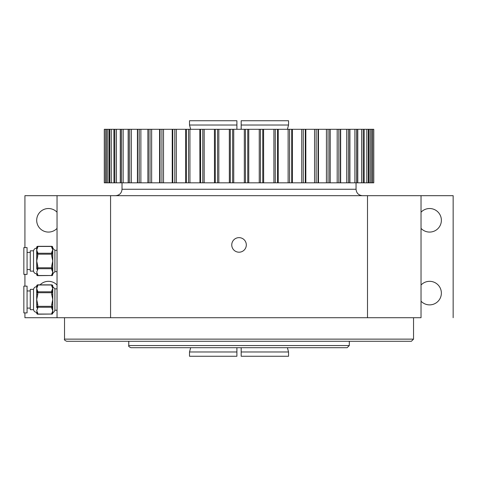 <?xml version="1.0" encoding="UTF-8"?>
<svg xmlns="http://www.w3.org/2000/svg" width="477" height="477" viewBox="0 0 477 477"><rect width="100%" height="100%" fill="white"/><g stroke="black" fill="none" stroke-linecap="round" stroke-linejoin="round"><path stroke-width="0.72" d="M57.037 285.019A11.776 11.776 0 0 0 40.062 284.852M453.15 317.724L453.15 195.677L24.923 195.677L24.923 247.599M421.03 195.677L421.03 317.724L24.923 317.724L24.923 312.906M24.923 286.14L24.923 274.364M57.037 212.217A11.776 11.776 0 0 0 37.659 224.965A11.776 11.776 0 0 0 57.037 228.382M421.03 212.217A11.776 11.776 0 0 1 440.408 224.965A11.776 11.776 0 0 1 421.03 228.382M421.03 285.019A11.776 11.776 0 0 1 440.408 297.761A11.776 11.776 0 0 1 421.03 301.184M367.505 317.724L367.505 195.677M239.037 252.202A7.28 7.28 0 0 0 245.339 241.284A7.28 7.28 0 0 0 232.728 241.284A7.28 7.28 0 0 0 239.037 252.202M110.569 317.724L110.569 195.677M57.037 317.724L57.037 195.677M64.532 317.724L64.532 339.135L413.541 339.135L413.541 317.724M413.541 339.135L411.401 341.276L66.673 341.276C64.699 340.369 63.99 339.654 64.532 339.135M146.964 341.276L128.766 341.276L128.766 345.557L349.307 345.557L349.307 341.276L170.522 341.276M349.307 345.557L347.161 347.697L130.907 347.697C128.933 346.791 128.224 346.081 128.766 345.557M356.051 182.828L356.051 189.256C356.432 193.155 358.573 195.296 362.472 195.677M229.348 129.303L218.824 129.303L218.824 182.828L233.748 182.828L233.736 129.303L233.748 182.828L248.72 182.828M229.348 182.828L229.318 129.303L248.72 129.303M244.331 182.828L244.319 129.303L244.331 182.828M361.632 129.303L361.632 182.828L364.1 182.828L364.178 129.303L248.755 129.303L248.755 182.828L263.578 182.828M273.911 129.303L273.911 182.828L263.65 182.828L263.578 129.303M273.911 182.828L361.632 182.828M368.333 129.303L364.178 129.303L364.178 182.828L369.013 182.828L369.013 129.303L368.333 129.303L368.333 182.828M371.821 129.303L369.013 129.303L369.013 182.828L372.227 182.828L372.227 129.303L371.821 129.303L371.821 182.828M373.777 129.303L372.227 129.303L372.227 182.828L373.777 182.828L373.777 129.303L373.777 182.828M105.763 129.303L104.296 129.303L104.296 182.828L105.858 182.828L105.846 129.303L105.763 182.828M105.858 129.303L107.689 129.303L107.689 182.828L105.858 182.828L105.858 129.303M107.689 182.828L109.102 182.828L109.102 129.303L107.689 129.303M111.26 129.303L109.102 129.303L109.102 182.828L113.973 182.828L113.896 129.303L111.26 129.303L111.26 182.828M113.973 129.303L116.442 129.303L116.442 182.828L113.973 182.828L113.973 129.303M199.941 129.303L116.442 129.303M120.287 129.303L120.287 182.828L116.442 182.828M120.287 182.828L218.824 182.828L218.824 129.303L217.584 129.303L217.584 182.828M199.941 182.828L199.815 129.303L204.162 129.303L204.162 182.828M214.489 129.303L204.162 129.303M214.489 182.828L214.417 129.303L217.584 129.303M52.756 291.894L52.756 288.394L52.756 291.894A1.073 0.924 180 0 0 51.683 290.964L52.756 288.394L52.756 285.926A1.073 0.924 180 0 0 51.683 284.996L37.766 284.996A1.073 0.924 180 0 0 36.699 285.926L36.699 286.755A1.073 0.924 0 0 1 37.766 285.83L36.699 288.394L36.699 286.755L36.699 291.894L36.699 288.394L37.766 291.799L51.683 291.799A1.073 0.924 180 0 1 52.756 292.723L52.756 299.52L51.683 294.387L52.756 294.387M52.756 304.66L51.683 304.66L52.756 299.52L52.756 310.646L51.683 308.082A1.073 0.924 -0 0 0 52.756 307.152L52.756 313.121A1.073 0.924 180 0 1 51.683 314.051L52.756 310.646M37.766 290.964A1.073 0.924 180 0 0 36.699 291.894L36.699 294.387L37.766 294.387L36.699 299.52L36.699 294.387M37.766 304.66L37.766 306.323L52.756 306.323A1.073 0.924 180 0 1 51.683 307.248L37.766 307.248L37.766 308.082A1.073 0.924 -0 0 1 36.699 307.152L36.699 299.52L37.766 304.66L36.699 304.66M33.527 309.692L30.272 309.692L30.272 289.354L33.527 289.354L33.527 309.692C33.939 311.356 34.994 312.244 36.699 312.369M52.756 288.394L51.683 285.83A1.073 0.924 0 0 1 52.756 286.755L52.756 288.394M37.766 308.082L36.699 310.646L37.766 313.216A1.073 0.924 180 0 1 36.699 312.286L36.699 313.121A1.073 1.073 0 0 0 37.766 314.194L37.766 314.051A1.073 0.924 180 0 1 36.699 313.121M27.064 308.088L30.272 308.088M23.85 299.89L23.85 286.14L27.064 286.14L27.064 312.906L23.85 312.906L23.85 299.89M52.756 286.677L54.897 288.818L54.897 310.229C53.955 312.22 53.239 312.93 52.756 312.369M57.037 288.818L54.897 288.818M37.766 307.248A1.073 0.924 180 0 1 36.699 306.323L37.766 306.323L37.766 307.248M51.683 294.387L51.683 292.723L37.766 292.723L37.766 291.799A1.073 0.924 180 0 0 36.699 292.723L37.766 292.723L37.766 294.387M52.756 312.286A1.073 0.924 180 0 1 51.683 313.216M52.756 253.353L52.756 249.859L52.756 253.353A1.073 0.924 180 0 0 51.683 252.422L52.756 249.859L52.756 247.384A1.073 0.924 180 0 0 51.683 246.454L37.766 246.454A1.073 0.924 180 0 0 36.699 247.384L36.699 248.219A1.073 0.924 0 0 1 37.766 247.289L36.699 249.859L36.699 248.219L36.699 253.353L36.699 249.859L37.766 253.257L51.683 253.257A1.073 0.924 180 0 1 52.756 254.181L52.756 260.985L51.683 255.845L52.756 255.845M52.756 266.118L51.683 266.118L52.756 260.985L52.756 272.111L51.683 269.541A1.073 0.924 -0 0 0 52.756 268.611L52.756 274.579A1.073 0.924 180 0 1 51.683 275.509L52.756 272.111L52.756 273.75A1.073 0.924 180 0 1 51.683 274.674M37.766 252.422A1.073 0.924 180 0 0 36.699 253.353L36.699 255.845L37.766 255.845L36.699 260.985L36.699 255.845M37.766 266.118L37.766 267.782L52.756 267.782A1.073 0.924 180 0 1 51.683 268.706L37.766 268.706A1.073 0.924 180 0 1 36.699 267.782L36.699 260.985L37.766 266.118L36.699 266.118M33.527 271.151L30.272 271.151L30.272 250.813L33.527 250.813L33.527 271.151C33.939 272.814 34.994 273.703 36.699 273.828M52.756 249.859L51.683 247.289A1.073 0.924 0 0 1 52.756 248.219L52.756 249.859M36.699 268.611A1.073 0.924 -0 0 0 37.766 269.541L36.699 272.111L37.766 274.674A1.073 0.924 180 0 1 36.699 273.75L36.699 274.579A1.073 1.073 0 0 0 37.766 275.652L37.766 275.509A1.073 0.924 180 0 1 36.699 274.579M27.064 269.547L30.272 269.547M23.85 261.348L23.85 247.599L27.064 247.599L27.064 274.364L23.85 274.364L23.85 261.348M52.756 248.135L54.897 250.276L54.897 271.687L52.756 273.828M57.037 250.276L54.897 250.276M51.683 255.845L51.683 254.181L37.766 254.181L37.766 253.257A1.073 0.924 180 0 0 36.699 254.181L37.766 254.181L37.766 255.845M236.896 125.022L189.512 125.022L190.663 129.303L189.512 125.022L189.512 120.735L236.896 120.735L236.896 129.303M287.41 129.303L288.555 125.022L287.41 129.303M288.555 125.022L241.177 125.022L241.177 120.735L288.555 120.735L288.555 125.022L288.555 120.735M241.177 129.303L241.177 125.022M236.896 351.978L189.512 351.978L190.663 347.697L189.512 351.978L189.512 356.265L236.896 356.265L236.896 347.697M241.177 356.265L288.555 356.265L288.555 351.978L287.41 347.697L288.555 351.978L241.177 351.978L241.177 356.265M241.177 347.697L241.177 351.978M122.023 182.828L122.023 189.256L356.051 189.256M230.319 129.303L230.319 182.828M232.627 129.303L232.627 182.828M245.446 129.303L245.446 182.828M247.754 129.303L247.754 182.828M259.25 129.303L259.25 182.828L259.25 129.303M260.49 129.303L260.49 182.828M262.767 129.303L262.767 182.828M275.265 129.303L275.265 182.828M277.489 129.303L277.489 182.828M288.132 129.303L288.132 182.828M289.587 129.303L289.587 182.828M291.721 129.303L291.721 182.828M301.738 129.303L301.738 182.828M303.271 129.303L303.271 182.828M305.298 129.303L305.298 182.828M314.558 129.303L314.558 182.828M316.15 129.303L316.15 182.828M318.034 129.303L318.034 182.828M326.423 129.303L326.423 182.828M328.057 129.303L328.057 182.828M329.78 129.303L329.78 182.828M337.191 129.303L337.191 182.828M338.843 129.303L338.843 182.828M340.381 129.303L340.381 182.828M346.725 129.303L346.725 182.828M348.377 129.303L348.377 182.828M349.713 129.303L349.713 182.828M354.906 129.303L354.906 182.828M356.534 129.303L356.534 182.828M357.649 129.303L357.649 182.828M363.212 129.303L363.212 182.828M366.807 129.303L366.807 182.828M370.385 129.303L370.385 182.828M372.304 129.303L372.304 182.828M373.646 129.303L373.646 182.828M104.427 129.303L104.427 182.828M106.246 129.303L106.246 182.828M109.74 129.303L109.74 182.828M114.856 129.303L114.856 182.828M120.419 129.303L120.419 182.828M121.54 129.303L121.54 182.828M123.161 129.303L123.161 182.828M128.355 129.303L128.355 182.828M129.696 129.303L129.696 182.828M131.342 129.303L131.342 182.828M137.686 129.303L137.686 182.828M139.23 129.303L139.23 182.828M140.876 129.303L140.876 182.828M148.293 129.303L148.293 182.828M150.016 129.303L150.016 182.828M151.644 129.303L151.644 182.828M160.033 129.303L160.033 182.828M161.924 129.303L161.924 182.828M163.516 129.303L163.516 182.828M172.775 129.303L172.775 182.828M174.803 129.303L174.803 182.828M176.329 129.303L176.329 182.828M186.346 129.303L186.346 182.828M188.487 129.303L188.487 182.828M189.935 129.303L189.935 182.828M200.584 129.303L200.584 182.828M202.803 129.303L202.803 182.828M215.3 129.303L215.3 182.828M52.756 292.723L51.683 292.723L51.683 290.964M51.683 285.83L51.683 284.852L37.766 284.852L37.766 285.83M51.683 308.082L51.683 304.66M37.766 313.216L37.766 314.051L51.683 314.051L37.766 314.194M52.756 254.181L51.683 254.181L51.683 252.422M51.683 247.289L51.683 246.311L37.766 246.311L37.766 247.289M51.683 269.541L51.683 266.118M37.766 274.674L37.766 275.509L51.683 275.509L37.766 275.652M36.699 267.782L37.766 267.782L37.766 269.541M122.023 189.256C121.641 193.155 119.5 195.296 115.601 195.677M278.252 129.303L278.252 182.828M292.377 129.303L292.377 182.828M305.84 129.303L305.84 182.828M318.475 129.303L318.475 182.828M330.132 129.303L330.132 182.828M340.65 129.303L340.65 182.828M349.903 129.303L349.903 182.828M357.78 129.303L357.78 182.828M104.296 129.303L104.296 182.828M128.164 129.303L128.164 182.828M137.418 129.303L137.418 182.828M147.942 129.303L147.942 182.828M159.592 129.303L159.592 182.828M172.233 129.303L172.233 182.828M185.696 129.303L185.696 182.828M33.527 289.354C33.939 287.691 34.994 286.802 36.699 286.677M27.064 290.958L30.272 290.958M57.037 310.229L54.897 310.229M37.766 284.852A1.073 1.073 0 0 0 36.699 285.926M52.756 285.926A1.073 1.073 0 0 0 51.683 284.852M51.683 314.194A1.073 1.073 0 0 0 52.756 313.121M33.527 250.813C33.939 249.149 34.994 248.261 36.699 248.135M27.064 252.416L30.272 252.416M57.037 271.687L54.897 271.687M37.766 246.311A1.073 1.073 0 0 0 36.699 247.384M52.756 247.384A1.073 1.073 0 0 0 51.683 246.311M51.683 275.652A1.073 1.073 0 0 0 52.756 274.579"/></g></svg>
